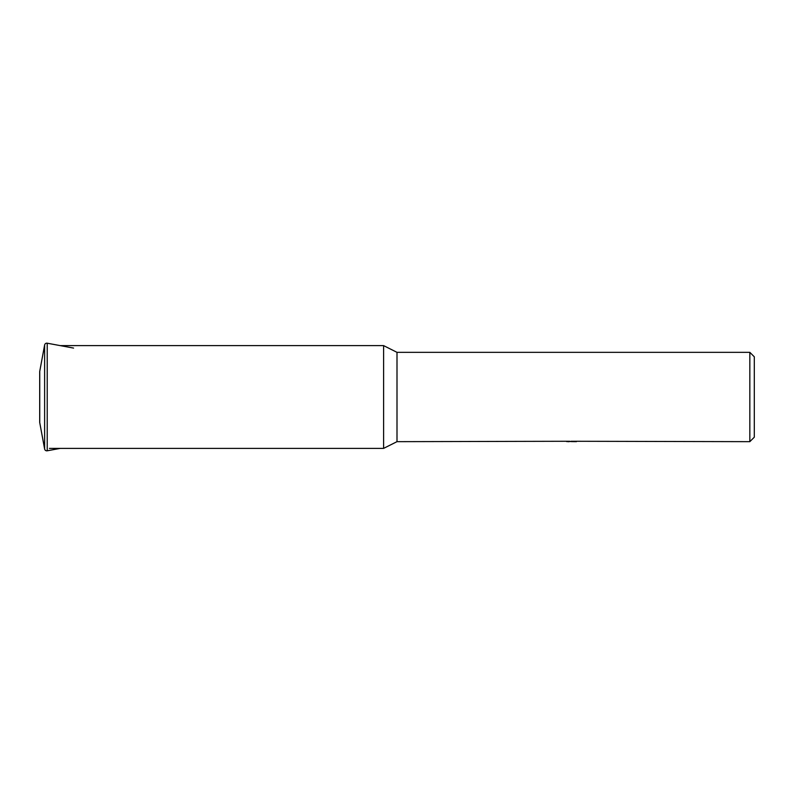 <?xml version="1.0" encoding="UTF-8"?>
<svg xmlns="http://www.w3.org/2000/svg" width="794" height="794" viewBox="0 0 794 794"><rect width="100%" height="100%" fill="white"/><g stroke="black" fill="none" stroke-linecap="round" stroke-linejoin="round"><path stroke-width="1.19" d="M46.816 450.833A2.233 2.233 0 0 0 47.223 450.793L47.223 343.207A2.233 2.233 0 0 0 44.623 344.993L44.623 449.007A2.233 2.233 0 0 0 46.816 450.833M39.74 421.842A2.233 2.233 0 0 0 39.74 422.656L39.74 371.344A2.233 2.233 0 0 0 39.74 372.158M569.755 441.266L397 441.663L383.601 448.382L49.417 448.382M383.601 448.382L383.601 345.618L397 352.338L749.834 352.338L754.3 356.804L754.3 437.196L749.834 441.663L571.005 441.266M60.275 345.618L383.601 345.618M397 441.663L397 352.338M571.005 441.524L566.618 441.573M568.951 441.663L567.998 441.663M749.834 441.663L749.834 352.338M569.755 441.494L575.65 441.524M576.484 441.563C569.784 441.583 569.784 441.613 576.484 441.633M39.74 422.656L44.623 449.007M60.275 448.382L47.223 450.793M39.7 371.751L39.7 422.249L39.7 371.751M73.574 348.09L47.223 343.207M39.74 371.344L44.623 344.993"/></g></svg>
